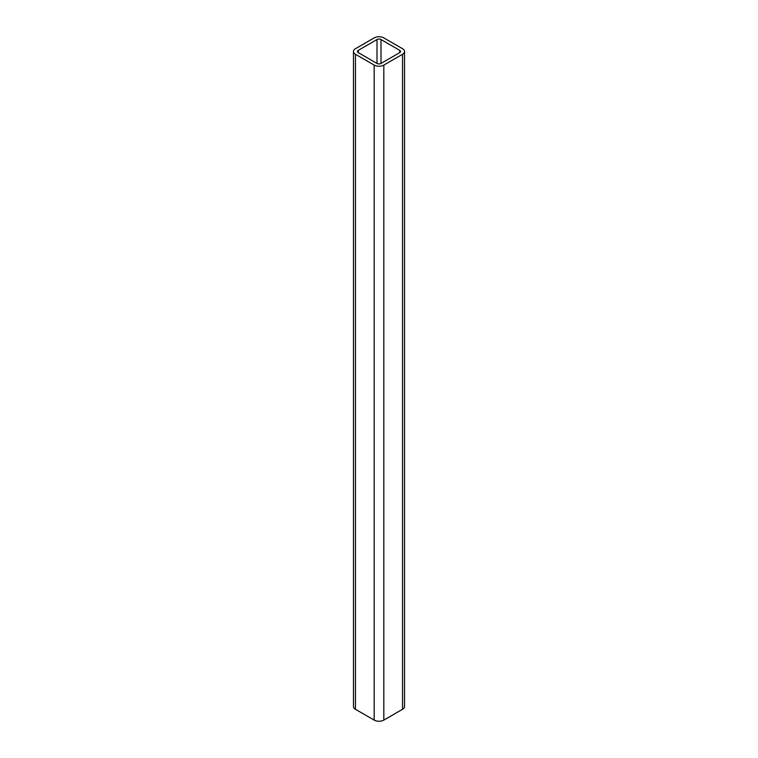 <?xml version="1.0" encoding="UTF-8"?>
<svg xmlns="http://www.w3.org/2000/svg" width="758" height="758" viewBox="0 0 758 758"><rect width="100%" height="100%" fill="white"/><g stroke="black" fill="none" stroke-linecap="round" stroke-linejoin="round"><path stroke-width="1.14" d="M402.545 54.273A6.822 3.942 0 0 0 404.535 51.487A6.822 3.942 0 0 0 402.545 48.711L383.823 37.9A6.822 3.942 0 0 0 374.177 37.9L355.455 48.711A6.822 3.942 0 0 0 353.465 51.487A6.822 3.942 0 0 0 355.455 54.273L374.177 65.084A6.822 3.942 0 0 0 383.823 65.084L402.545 54.273L402.545 709.289A6.822 3.942 0 0 0 404.535 706.513L404.535 51.487M399.703 50.341L380.99 39.539A2.805 1.62 0 0 0 377.01 39.539L358.297 50.341A2.805 1.62 0 0 0 357.473 51.487A2.805 1.62 0 0 0 358.297 52.634L377.01 63.445A2.805 1.62 0 0 0 380.99 63.445L399.703 52.634A2.805 1.62 0 0 0 400.527 51.487A2.805 1.62 0 0 0 399.703 50.341L399.703 52.634M353.465 51.487L353.465 706.513A6.822 3.942 0 0 0 355.455 709.289L374.177 720.1A6.822 3.942 0 0 0 383.823 720.1L402.545 709.289M355.455 54.273L355.455 709.289M374.177 65.084L374.177 720.1M383.823 65.084L383.823 720.1M380.99 39.539L380.99 63.445M377.01 39.539L377.01 63.445M358.297 50.341L358.297 52.634"/></g></svg>
